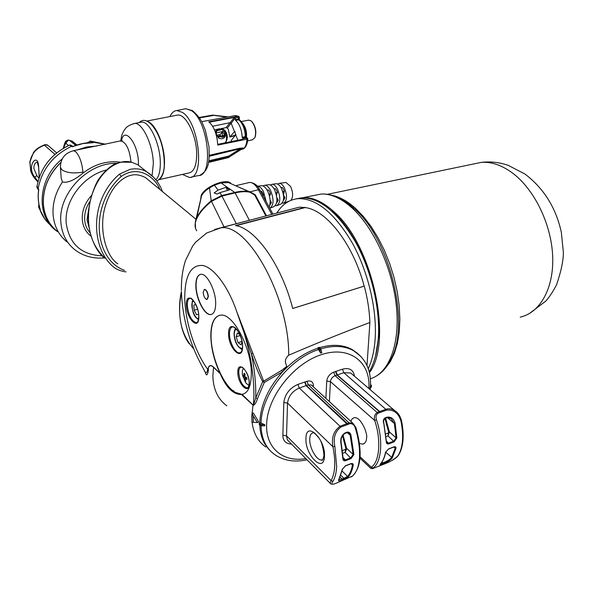 <?xml version="1.0" encoding="UTF-8"?>
<svg xmlns="http://www.w3.org/2000/svg" width="593" height="593" viewBox="0 0 593 593"><rect width="100%" height="100%" fill="white"/><g stroke="black" fill="none" stroke-linecap="round" stroke-linejoin="round"><path stroke-width="0.89" d="M125.968 271.898C120.646 271.134 116.406 269.415 113.241 266.754C90.84 247.963 89.15 200.226 119.445 174.134L130.112 169.339C136.397 168.182 141.979 169.035 146.856 171.903L153.817 177.44M121.268 162.141C100.773 167.819 90.573 191.65 88.883 209.87C86.934 230.136 92.308 246.228 104.991 258.163C97.919 254.286 86.541 234.85 88.476 211.256C89.832 200.212 92.908 190.027 97.697 180.687C102.426 173.608 107.763 168.219 113.708 164.528C123.574 160.57 128.006 161.355 131.854 162.26L121.268 162.141M159.88 189.456C154.499 176.099 137.606 164.817 121.239 176.462C89.639 204.415 93.301 259.03 124.389 270.319M104.598 257.859C93.501 258.889 83.746 256.309 75.341 250.127C66.735 243.464 61.917 234.228 60.879 222.434C57.899 194.037 87.601 162.556 116.28 163.334M67.105 241.974C58.803 235.302 54.133 226.222 53.096 214.725C52.406 203.429 55.52 192.51 62.443 181.977L61.175 178.204L60.449 167.649M155.826 179.761C158.924 176.847 160.421 170.992 160.303 162.208C160.132 143.528 149.34 120.876 141.475 122.121L140.2 122.373M62.443 181.977C67.558 183.193 74.407 180.22 82.998 173.06L84.873 171.711C95.962 163.816 107.674 160.614 120.023 162.119M73.806 146.286L72.568 146.797L69.596 145.166C51.547 153.624 40.695 167.345 37.025 186.313L38.753 189.56L38.575 190.197C37.73 196.787 38.241 203.036 40.102 208.944L39.887 208.388M38.419 189.686L38.071 188.893C41.881 169.309 53.14 155.069 71.864 146.167L72.68 146.212C70.678 145.026 69.655 144.677 69.596 145.166L69.292 145.3M76.467 145.196L72.161 141.127L68.306 140.052M38.426 166.448L37.292 162.141C35.076 162.556 33.92 164.624 33.831 168.338L36.796 175.572L38.938 178.308M38.004 181.517L34.861 177.285C25.751 166.196 37.752 151.778 38.597 166.092L39.257 177.374M45.016 144.61L44.453 145.255C36.447 148.042 31.614 153.557 29.961 161.8L30.695 170.88C31.985 174.95 34.394 178.589 37.93 181.792M29.798 161.466L30.695 170.88M47.981 145.411L44.905 144.648C36.299 148.398 35.928 149.747 33.601 152.26L29.961 161.8M90.944 142.609L87.482 142.817M89.936 141.119L92.449 142.046L91.537 142.602L93.168 142.668L82.85 143.588L73.176 146.419M105.198 144.307L92.449 142.046L93.168 142.668L91.759 142.654M38.589 190.101L38.753 189.56C37.737 196.624 38.256 203.28 40.324 209.544L38.589 206.935L38.886 204.118M156.144 130.727C161.022 139.718 163.705 149.866 164.209 161.177L164.209 163.831M147.598 121.572C155.329 123.426 164.328 144.373 164.491 161.303C164.595 169.924 163.127 175.721 160.095 178.708M159.235 179.605L188.611 173.03C193.822 172.089 196.52 165.862 196.706 154.35C196.846 135.93 185.905 113.737 177.618 115.064L176.269 115.324M182.407 174.424L189.508 177.485C205.141 178.597 199.211 122.277 182.281 112.314L176.803 110.543C173.942 110.809 171.659 112.811 169.954 116.562M198.373 175.587C214.103 176.321 208.225 120.349 191.183 110.506L185.765 108.741L184.082 109.06M208.981 122.002L209.129 122.106C214.08 126.761 216.927 134.137 217.668 144.232L217.675 144.462M208.773 121.773L238.631 116.228L234.539 115.731M212.828 115.124L213.095 115.502L199.433 117.911M231.418 141.564L231.218 140.445L235.732 134.863L237.845 140.252M235.732 134.863L234.754 131.387L229.862 136.968L234.769 135.293M251.625 121.387L252.336 122.076C255.709 126.909 256.621 131.95 255.079 137.191L254.886 137.62M248.311 120.186L250.683 120.624L251.936 121.713C255.501 126.835 256.472 132.172 254.842 137.724L252.433 139.815L247.674 140.882M234.539 135.434L235.932 134.485M235.302 118.341L235.288 119.653L238.438 119.045L239.335 119.564L239.35 117.273L235.273 117.992L227.327 128.051L228.275 129.178L229.862 136.968M227.327 128.051L226.022 127.628L230.106 122.684L231.233 123.344L234.443 131.557M235.288 119.653L235.554 120.349C239.52 123.922 241.736 129.571 242.196 137.287L243.352 138.584L242.922 139.222L217.675 144.358M239.446 119.764L235.554 120.349M242.196 137.287L245.346 136.649L246.228 137.094L242.47 137.976M239.335 119.564L239.364 119.719C243.856 123.514 246.147 129.304 246.228 137.094M243.352 138.584L247.296 137.984L246.28 137.309M209.277 122.217L234.376 117.421L230.106 122.684L212.665 126.242M222.19 128.459L226.022 127.628M234.376 117.421L235.273 117.992M247.296 137.984L247.859 138.97L217.779 145.092M225.021 142.861L225.977 141.712C227.208 137.48 226.452 133.403 223.717 129.482L221.241 128.481M218.128 137.191L216.438 134.5L216.104 131.957M222.909 130.675L224.814 132.758L224.984 134.996M222.308 131.928L223.998 133.744L224.236 135.145M224.547 130.193L225.155 130.719C227.208 133.655 227.771 136.701 226.845 139.874L225.977 141.712M222.279 131.965L222.249 135.567M216.171 132.135L217.171 130.63L215.778 131.068L216.052 132.321M215.778 131.068L218.298 129.059M217.171 130.63L223.131 129.311M223.294 129.363L222.62 131.55L220.218 134.485L220.314 135.967M216.052 132.914L222.62 131.55M219.336 136.234L218.461 138.006C221.404 139.377 223.635 138.91 225.14 136.605L225.459 134.952L217.95 136.99M218.461 138.006L218.031 136.946M228.127 157.627L228.987 156.952L228.802 156.055L239.654 149.184L239.624 148.257L243.212 147.983L242.426 148.628M208.543 162.393L228.335 157.575L242.856 148.383M228.342 157.568L243.212 147.983M209.277 156.263L243.041 148.042L228.475 157.53M208.662 161.8L228.809 157.026L228.802 156.055L208.832 160.77M82.998 173.06L82.938 172.126C73.384 173.712 66.275 172.859 61.598 169.561L60.412 167.085C60.649 158.398 65.015 152.942 73.517 150.718L75.711 151.712C79.603 155.989 82.012 162.793 82.938 172.126M162.438 191.569C159.339 183.052 154.143 176.492 146.856 171.903L137.754 164.713L132.054 162.378M117.866 263.796C107.029 257.518 98.46 231.085 104.82 207.854C111.091 185.209 123.796 176.64 131.216 175.269C135.345 174.068 140.133 174.861 145.574 177.648L195.957 219.247M292.127 209.047L299.317 207.15L305.121 207.58C326.276 209.826 353.265 244.175 364.146 286.137L364.28 286.115C367.601 298.62 369.469 310.747 369.891 322.51C343.851 332.25 316.788 343.147 288.724 355.2C286.397 357.119 285.277 359.417 285.374 362.086L286.745 366.444L282.579 371.781L264.278 382.426L262.669 381.618C258.563 373.56 254.79 364.243 251.343 353.665L236.763 311.718L263.648 381.173L281.623 370.41L286.745 366.444M230.521 183.489L228.498 182.592L220.989 182.896L214.488 185.149L209.499 187.885C205.482 190.546 202.813 193.251 201.494 196.009L196.728 217.846C199.292 212.398 204.096 206.735 211.145 200.849L221.678 195.557L222.167 195.994L211.293 201.457C204.222 207.313 199.396 212.983 196.817 218.461C194.541 223.502 194.519 227.623 196.75 230.818M219.247 228.172L265.449 216.082M252.788 353.228L251.343 353.665C254.479 368.95 255.954 383.078 255.768 396.05L255.724 398.022L262.669 381.618L263.648 381.173L264.278 382.426L257.466 398.689C256.398 402.328 255.005 404.559 253.285 405.382L241.499 394.478C233.301 394.582 226.2 387.637 220.196 373.649L213.524 367.289C211.078 365.006 209.359 365.221 208.373 367.919L208.395 370.403C207.35 375.769 206.297 376.281 205.252 371.952M181.414 291.689C182.503 319.256 190.056 345.334 204.059 369.906C205.601 373.798 206.824 373.605 207.735 369.343L208.195 368.335C209.084 365.066 210.863 364.658 213.539 367.111L220.047 373.323C214.162 360.744 211.086 348.21 210.811 335.727C210.96 323.044 214.243 316.195 220.67 315.172C233.108 312.852 252.277 349.485 251.291 375.006C250.883 386.762 247.792 393.226 242.026 394.397L253.389 405.338L255.724 398.022L257.466 398.689M209.499 187.885L211.293 201.457M200.701 198.766L201.197 195.416C204.592 186.513 227.571 177.529 231.011 183.682L231.033 183.711M195.497 221.211L201.494 196.009M195.549 228.431L195.275 222.182L196.817 218.461M225.889 187.306L229.543 189.842L219.788 192.688L217.053 194.104L214.155 192.947L218.009 190.153L225.889 187.306L227.46 190.375M220.989 182.896L234.754 192.443C240.602 191.087 245.406 190.85 249.179 191.739L252.714 193.236M219.788 192.688L221.789 195.534L234.754 192.443L235.102 192.888L222.167 195.994M244.398 189.627L238.534 187.01M236.392 186.083L250.268 192.05M249.757 191.895L258.378 189.753C255.813 185.038 252.929 182.592 249.72 182.414L248.452 182.711M254.516 194.852L254.738 195.119C251.573 191.45 245.028 190.701 235.102 192.888L249.327 220.173M253.381 193.718L255.212 194.726L254.575 194.919M262.699 195.29L263.603 195.119L262.662 193.007L261.55 191.228L260.594 191.406M257.258 186.202L257.592 186.202C259.652 186.387 261.602 188.166 263.44 191.524L266.25 201.813M263.114 196.038L263.603 195.119M260.838 185.772L261.787 185.646C263.781 185.824 265.671 187.536 267.45 190.761C270.334 197.002 270.905 202.472 269.155 207.165M268.874 194.119L270.586 193.792L269.652 191.68L268.533 189.923L267.132 190.19M262.988 185.928L264.923 185.231C266.872 185.409 268.711 187.062 270.445 190.197C274.122 199.33 273.892 205.348 269.748 208.247M269.489 196.239L270.586 193.792M269.8 205.326L271.424 202.621L270.119 200.145M268.192 184.801L269.089 184.682C270.971 184.846 272.75 186.439 274.418 189.449C277.976 198.299 277.717 204.088 273.647 206.809L270.467 207.973M275.827 192.807L277.509 192.488L276.59 190.368L275.456 188.633L274.107 188.885M270.312 184.979L272.202 184.267C274.04 184.43 275.767 185.965 277.383 188.885C280.845 197.462 280.585 203.08 276.62 205.727L275.397 205.682M276.59 195.772L276.605 194.148L277.509 192.488M276.635 202.873L278.228 200.197L276.857 197.61M275.493 183.83L276.338 183.719C278.11 183.874 279.77 185.35 281.327 188.144C284.647 196.357 284.395 201.739 280.563 204.281L277.368 205.452M282.728 191.502L284.381 191.191L283.469 189.063L282.32 187.358L281.023 187.603M277.583 184.038L279.429 183.311C281.149 183.459 282.765 184.883 284.277 187.588C287.486 195.527 287.234 200.731 283.513 203.206L282.275 203.147M283.469 194.726L284.381 191.191M283.417 200.441L284.981 197.78L283.513 195.038M285.226 182.548L285.996 182.444L290.526 186.402C293.187 192.451 293.313 197.098 290.889 200.36M284.981 197.78L283.684 198.247M283.031 192.569L283.713 192.406M278.228 200.197L276.938 200.656M271.424 202.621L270.134 203.08M208.195 368.335L208.373 367.919M259.778 422.994L259.786 422.779C260.527 405.086 268.125 388.081 282.579 371.781M253.374 416.019L252.084 413.462L253.404 413.002L258.718 422.038L257.303 422.535L253.374 416.019L253.278 422.357L257.303 422.535M269.689 450.139C263.47 443.942 260.171 435.551 259.793 424.973M195.853 285.463C195.734 298.205 204.385 315.454 210.611 314.572C213.865 314.105 215.555 310.48 215.689 303.698C215.934 290.829 207.076 273.329 200.96 274.3C197.61 274.811 195.905 278.532 195.853 285.463M219.195 315.424C213.843 317.551 211.123 324.297 211.034 335.66C210.886 354.977 221.597 382.092 233.123 390.965M200.33 274.389C197.513 275.508 196.098 279.177 196.075 285.396C195.957 298.138 204.607 315.387 210.841 314.505L211.501 314.401M207.15 299.413L208.351 296.678C207.913 292.519 206.683 290.073 204.667 289.354L204.363 289.428M203.162 292.186C203.599 296.33 204.83 298.768 206.846 299.487L208.121 296.745C207.683 292.579 206.46 290.14 204.437 289.421L203.162 292.186M196.594 314.75L198.581 314.194L196.594 314.75L194.119 310.243L193.859 305.099L195.838 304.513M195.846 304.528L193.859 305.099M197.595 309.235L194.119 310.243M234.969 392.292L233.116 391.009L233.168 390.468L234.969 392.292L241.811 394.375L243.389 394.063M243.352 368.164L242.404 370.751L242.315 374.168M242.819 375.013L242.989 376.837L244.064 377.963L244.731 380.558L245.724 381.225L245.057 378.63L246.97 379.49L246.799 377.667L244.887 376.807L245.05 373.924L244.057 373.271L243.893 376.14L242.819 375.013M242.374 374.761L245.702 382.819L248.897 385.539M242.989 376.837L244.879 376.214M244.064 377.963L245.969 377.333M244.731 380.558L245.435 380.328M245.057 378.63L246.821 378.045M243.893 376.14L244.887 375.814M242.063 341.827L241.106 344.815L238.038 342.65L236.184 336.765L237.37 332.992L239.898 334.741M240.224 335.519L236.184 336.765M241.988 341.42L238.038 342.65M252.084 413.462L251.958 422.223L253.278 422.357M370.477 386.369L370.039 387.325L371.507 385.628L370.558 384.405M370.039 387.325L369.965 388.393L371.285 387.036L371.507 385.628M259.208 423.187L259.185 424.358L260.779 425.752L264.826 425.848L264.849 424.744L260.801 424.588L259.208 423.187L260.364 422.794L264.849 424.744M295.707 198.959L301.311 197.869C319.464 197.402 337.417 211.916 355.155 241.41C371.24 270.03 380.461 308.708 378.304 338.336C377.237 352.183 374.198 363.339 369.187 371.796M276.827 213.08C282.238 204.303 289.362 199.493 298.19 198.648C316.284 198.203 334.193 212.754 351.916 242.307C367.994 270.994 377.23 309.731 375.11 339.396C374.265 350.834 372.041 360.492 368.423 368.357L368.001 368.001M368.401 369.142L368.423 368.357M331.65 210.923C359.402 233.59 382.448 294.506 378.586 337.373L375.584 355.778M369.417 372.745C393.411 341.079 372.389 244.412 333.963 211.79C323.296 202.072 313.193 197.328 303.646 197.543L296.233 198.87M369.891 322.51L366.993 365.555M318.004 348.84L320.694 353.087L319.568 349.181L318.048 347.706L318.004 348.84M283.009 371.344C293.654 360.121 305.328 352.383 318.033 348.121M319.597 347.631C332.325 344.029 343.199 344.666 352.212 349.559L357.742 353.524M320.694 353.087L321.821 352.716L320.754 348.795L319.234 347.32L318.048 347.706M305.084 207.335L235.48 225.592C255.22 228.142 281.556 264.648 292.72 308.501L364.28 286.115M292.72 308.479L364.146 286.137M236.058 225.703L305.121 207.58M325.883 398.37L326.736 381.062C327.366 376.903 329.686 373.931 333.696 372.152L335.497 371.544L336.935 375.043L379.364 411.653L379.98 412.528L378 413.239C376.036 414.752 375.532 416.968 376.503 419.911C383.404 439.828 381.514 462.851 372.953 468.025C371.737 468.855 372.063 468.885 373.938 468.099L382.433 464.712C389.668 462.221 394.901 459.145 398.125 455.491L398.6 455.061C403.418 447.078 404.419 435.714 401.594 420.963L401.587 420.941M398.125 455.491C402.892 447.663 403.863 436.292 401.031 421.378C398.778 413.306 393.997 409.541 386.703 410.082L343.814 372.708L335.06 375.68C332.391 376.866 330.842 378.845 330.412 381.61L329.397 401.602M372.285 468.67L370.951 468.477L371.255 467.21C379.557 462.162 381.373 439.784 374.665 420.43C373.842 416.76 374.761 414.062 377.437 412.35L379.683 411.52L379.98 412.528M359.469 443.364L362.723 444.201C365.273 443.186 366.533 441.199 366.496 438.249C368.223 434.773 361.226 416.634 354.273 417.657L352.249 418.68L350.834 421.364M326.736 381.062L330.412 381.61L374.665 420.43L376.503 419.911M360.084 456.78L371.255 467.21L372.953 468.025M385.472 452.489L388.556 448.923L393.745 446.885C395.353 446.433 396.094 446.929 395.968 448.367L392.314 457.855C390.461 460.124 387.459 462.088 383.293 463.741L381.521 464.445C380.002 465.016 379.616 464.882 380.365 464.06C382.781 461.317 384.486 457.462 385.472 452.489L385.62 451.985M383.545 422.787C383.011 420.563 383.545 418.925 385.139 417.865L386.947 417.19C391.113 416.62 393.848 418.695 395.168 423.417L396.85 437.886L394.167 441.8L388.964 443.823C387.355 444.29 386.466 443.668 386.31 441.963L383.693 422.601M395.168 423.417L394.404 423.521L390.935 418.339L387.399 417.465M383.723 422.705L386.421 441.555L387.147 443.06L388.667 443.112L393.871 441.088L396.072 437.819L394.404 423.521L387.444 417.576M385.628 418.206L389.371 431.904L396.072 437.819L396.85 437.886M388.6 431.904L389.371 431.904L388.022 435.892L388.6 431.904L384.924 418.473M395.968 448.367L395.205 448.189L394.782 446.974L393.656 447.07M380.691 463.748L383.085 462.807C386.97 461.302 389.801 459.56 391.602 457.574L395.205 448.189L393.856 447.003M385.702 452.214L392.314 457.855M385.961 433.898L388.482 432.934L389.186 433.179M401.031 421.378L401.594 420.963C400.208 415.893 397.925 412.461 394.745 410.675L397.258 412.787M335.497 371.544L335.883 371.403L337.254 374.924L379.683 411.52L386.125 409.2C389.104 408.318 391.973 408.807 394.745 410.675L350.708 372.99L343.814 372.708L342.443 369.202C349.329 367.408 353.354 369.75 354.51 376.244M312.088 385.65L311.377 384.998L308.33 384.857L306.937 381.292C310.999 380.321 313.163 381.773 313.423 385.65L313.371 386.836M352.16 476.305C356.349 472.925 358.78 466.787 359.469 457.878C360.003 448.805 358.595 438.798 355.251 427.85C354.28 424.892 352.494 423.498 349.885 423.661L308.33 384.857L299.257 388.015L297.864 384.42L305.084 381.929L306.403 385.532L347.335 423.513L347.861 424.432L340.893 427.064C335.082 431.422 333.066 437.893 334.86 446.492L336.668 466.773C336.305 472.866 335.067 477.721 332.962 481.346C330.568 484.755 332.154 485.141 337.743 482.517L352.538 476.046C361.367 467.165 362.486 450.999 355.904 427.531L353.028 423.38L312 385.576M332.762 484.229L330.916 484.007C330.027 483.762 330.093 482.635 331.109 480.612C335.253 472.984 335.86 461.695 332.925 446.729C331.324 437.515 333.792 430.651 340.323 426.152L349.314 422.757L353.028 423.38M355.251 427.85L355.904 427.531M345.704 460.642C344.022 461.132 343.08 460.516 342.88 458.782L341.027 443.949C340.093 438.946 341.457 435.24 345.133 432.846L347.016 432.141C348.958 431.882 350.263 432.86 350.937 435.069L353.902 454.512L351.145 458.53L345.704 460.642L345.408 459.909L350.848 457.796L353.117 454.446L353.902 454.512M342.88 458.782L341.227 443.846M343.384 459.471L345.408 459.909L343.095 457.633M291.311 444.09C285.7 443.705 282.883 440.762 282.861 435.262L286.523 435.855L331.109 480.612L332.962 481.346M282.861 435.262L283.817 402.521L287.538 403.107L332.925 446.729L334.86 446.492M342.346 480.041C338.811 481.449 337.706 481.101 339.018 479.011L342.257 469.456L345.393 465.809L350.826 463.689C352.509 463.207 353.309 463.696 353.22 465.149C352.316 470.167 350.693 474.044 348.358 476.787L342.346 480.041L342.131 479.092L347.639 476.475L348.358 476.787M338.685 479.641L342.131 479.092L340.145 477.091M339.018 479.011L339.278 478.558M342.257 469.456L342.406 468.907M342.131 471.087L347.639 476.475C349.952 473.763 351.553 469.93 352.45 464.964L353.22 465.149M351.152 463.741L352.45 464.964L352.012 463.778L350.737 463.867M343.036 434.891L346.586 448.271L353.117 454.446L350.181 435.225L350.937 435.069M347.313 432.608L350.181 435.225L348.64 432.994L347.179 432.527M345.808 448.278L346.586 448.271L346.401 449.576L345.156 452.377L345.808 448.278L342.509 435.61M342.45 450.561L345.697 449.324L346.401 449.576M385.139 417.865L385.02 418.428C383.656 419.955 383.241 421.356 383.782 422.639L386.31 441.963M121.239 176.462L119.445 174.134M131.602 162.193L137.754 164.713M89.069 227.542L87.075 219.684L88.631 209.462M89.083 227.66L87.045 219.692L88.646 209.336M89.81 201.598C86.074 207.38 84.354 213.354 84.651 219.529C85.014 224.791 86.823 229.217 90.084 232.819M90.974 236.147C85.718 232.115 82.812 226.519 82.257 219.366C81.923 210.819 84.925 202.947 91.263 195.749M106.028 170.095C83.146 175.765 64.163 201.027 66.201 223.124C69.27 244.042 81.285 254.938 102.248 255.828M60.82 162.593C48.463 174.905 42.666 188.878 43.422 204.518C44.482 215.815 49.108 224.754 57.299 231.352M133.336 123.7L134.559 123.47C142.342 122.247 153.105 144.981 153.335 163.712L152.082 175.728M121.417 141.015C123.93 125.664 138.125 143.098 138.421 162.504L138.421 165.106M130.986 162.037L130.979 161.904C129.63 149.814 126.42 142.854 121.35 141.045L120.705 141.178C121.943 133.04 122.306 134.307 123.848 130.808C125.345 128.985 125.827 125.975 134.559 123.47L141.475 122.121M72.932 150.83L122.225 140.534M57.61 231.693L56.921 231.196C35.41 216.749 37.574 178.537 62.198 158.946M76.638 150.088L86.704 146.96L96.8 146.011M39.82 208.024L39.649 208.862C41.866 215.392 45.491 220.818 50.524 225.155M68.618 145.596L65.845 143.276L68.21 140.237L69.485 140.319L75.711 145.455M36.796 175.572L34.861 177.285M39.182 177.581L38.597 166.092M56.661 152.92L47.477 144.974L45.705 144.67L44.453 145.255L54.949 154.358M76.979 145.026L72.168 141.134L67.869 140.096L66.549 140.726L63.688 148.109M63.347 148.309C64.37 143.528 65.438 141.001 66.549 140.726L66.787 140.541M79.069 144.395L83.235 143.432M240.988 149.547L241.625 149.399C244.783 148.784 246.569 145.374 246.984 139.162L245.346 136.649C244.894 128.903 242.678 123.27 238.705 119.742L237.963 116.206L235.428 115.568L201.664 121.661M212.59 115.168L226.8 117.125M242.826 123.522C245.739 127.391 246.947 132.024 246.443 137.413M234.45 131.55L234.998 131.431M242.396 139.333L243.189 138.443M216.927 130.593L219.506 128.592M222.397 129.37L218.261 130.23M216.756 135.211L220.218 134.485M220.218 135.708L217.401 136.301M225.459 135.293L222.886 137.302L219.247 136.59M220.47 135.938L222.812 136.197L224.614 135.071M209.322 155.307L239.624 148.257M181.428 292.327C176.877 315.928 180.939 334.719 193.637 348.714M288.724 355.2C289.191 296.93 247.348 222.434 220.663 227.905L214.525 229.454M253.419 405.33L253.915 395.761C253.974 369.12 248.259 341.101 236.763 311.718C228.298 286.641 213.91 267.636 202.687 265.464C190.894 264.723 184.905 275.5 184.742 297.805C185.001 321.191 194.763 351.775 207.735 369.343M223.932 226.711L211.204 200.797M214.488 185.149L218.009 190.153M221.678 195.557L236.281 223.62M271.772 214.414L258.378 189.753L259.845 190.034M213.539 367.111L212.88 375.799C213.176 389.127 217.831 399.133 226.837 405.827M251.973 421.119L251.795 416.108L253.041 404.989M265.657 446.959C257.97 441.422 253.441 433.179 252.084 422.238M306.929 459.834C294.521 462.451 283.817 460.724 274.804 454.646C266.072 448.427 261.483 438.842 261.046 425.878M368.853 388.519C370.951 362.034 349.477 345.274 321.399 354.636C293.327 363.583 266.857 397.518 266.613 424.973C265.834 448.493 283.491 462.622 305.699 458.589M198.803 316.684C199.181 331.524 186.313 318.849 186.424 304.809C185.824 289.962 198.9 302.178 198.803 316.684M198.729 316.521C199.181 307.456 191.346 296.448 190.175 298.353C188.255 298.65 187.284 300.844 187.269 304.928C188.381 314.994 191.346 320.924 196.164 322.711L196.876 322.525M193.496 300.658L192.317 302.304C190.435 307.107 195.112 319.36 198.618 318.723M228.587 333.503C228.209 317.855 243.019 331.457 242.589 346.72C242.7 362.338 228.149 348.232 228.587 333.503M237.83 372.13C237.585 359.692 249.653 371.322 249.253 383.367C249.319 395.776 237.43 383.841 237.83 372.13M240.558 352.509L239.52 352.835C241.269 352.828 242.263 350.715 242.5 346.52C242.915 337.906 236.051 325.965 232.819 326.891C230.699 327.21 229.587 329.456 229.491 333.629C229.269 341.879 235.295 353.502 239.52 352.835L240.424 352.59M247.77 387.585L246.947 387.859C248.208 387.926 248.949 386.354 249.164 383.16C249.564 376.207 243.656 366.304 241.292 367.171C239.668 367.415 238.816 369.12 238.734 372.263C239.661 381.047 242.396 386.243 246.947 387.859L247.666 387.659M236.54 329.211C234.865 329.715 234.116 331.791 234.294 335.438C235.71 343.866 238.408 348.21 242.374 348.469M281.623 370.41L282.587 371.767M371.285 387.036L371.366 385.924M259.904 423.899L259.882 425.062M260.801 424.588L260.779 425.752M261.839 424.833L261.817 425.982M265.909 215.963L254.812 195.216L265.909 215.963M255.212 194.726L266.502 215.808M370.366 378.712C388.763 373.501 400.253 344.57 396.428 306.588C392.662 268.651 373.753 227.453 351.923 207.839C341.249 198.344 331.094 193.726 321.473 193.993L313.089 195.66M376.34 376.073C382.87 372.219 388.067 365.925 391.943 357.201C409.904 321.48 389.253 239.09 354.784 209.099L338.922 197.929M385.161 368.446L390.238 361.812L394.36 353.391L397.406 343.332L399.267 331.858L399.875 319.219L399.193 305.721L397.236 291.697L394.034 277.517L389.675 263.544L384.271 250.127L377.971 237.623L370.951 226.318L363.383 216.489L355.474 208.336C347.58 201.272 339.871 196.958 332.332 195.379M520.209 317.122C540.09 312.845 554.173 288.035 552.654 255.768C551.201 223.546 533.945 188.767 512.196 172.793C501.7 165.165 491.456 161.689 481.464 162.349L472.784 164.15M261.061 423.498C261.15 394.753 289.325 358.669 318.752 349.485M320.783 348.832C333.585 345.156 344.518 345.778 353.576 350.693L361.256 356.823M319.983 347.958L318.789 348.35M320.754 348.795L319.568 349.181M321.198 349.788L320.02 350.174M305.084 381.929L306.937 381.292M283.817 402.521C284.944 394.175 289.629 388.141 297.864 384.42M335.883 371.403L342.443 369.202M378 413.239L335.06 375.68L333.696 372.152M386.703 410.082L380.254 412.409M386.947 417.19L386.621 417.672M386.251 436.574L388.022 435.892L394.167 441.8M386.517 441.148L388.964 443.823M382.077 461.88L383.293 463.741M381.069 463.289L381.521 464.445M312.593 386.117L313.423 385.65M349.885 423.661L347.861 424.432M344.829 433.335L345.133 432.846M346.712 432.623L347.016 432.141M322.829 459.508L321.74 459.923C322.362 461.132 323.118 459.59 324 455.305C323.029 446.136 321.087 440.08 318.189 437.145C315.735 434.15 314.105 432.69 313.282 432.757C311.155 433.112 309.976 435.136 309.754 438.827C309.123 447.478 316.692 460.924 321.74 459.923L322.703 459.642M340.893 427.064L299.257 388.015C292.393 391.121 288.494 396.154 287.538 403.107L286.523 435.855L287.353 439.865L330.331 483.414M347.565 424.521L306.077 385.635L304.683 382.055M305.958 438.205C306.07 420.318 325.705 439.079 324.475 456.402C323.919 474.185 304.728 454.809 305.958 438.205M340.893 475.327L343.977 478.358L344.192 479.307M346.905 432.712L345.082 433.394M351.145 458.53L345.156 452.377L342.776 453.289M49.916 223.457C46.143 217.905 43.956 211.553 43.363 204.407M34.031 177.47L30.577 170.695M78.802 144.47L83.309 143.417M92.3 142.602L92.597 142.602C86.081 142.535 79.618 143.81 73.184 146.412M105.598 144.232L90.707 141.149L86.941 142.876M38.182 197.15L38.211 198.203M38.204 189.478C37.003 187.707 36.596 186.773 36.974 186.691M44.838 219.002L38.879 207.795M156.834 181.095C162.363 177.715 164.824 171.088 164.209 161.222C164.142 138.028 148.398 112.752 139.325 122.543M191.183 177.122L198.247 175.595M199.945 175.231C209.752 169.798 209.396 160.08 208.995 146.649L205.319 130.126C201.961 122.454 201.909 119.245 192.569 110.683L185.765 108.741M228.112 116.888L212.724 115.086L199.144 117.481M252.336 122.076L251.936 121.713M229.78 137.013L232.901 136.271M232.93 136.264L234.746 135.315M234.784 135.271L235.918 134.515M248.845 120.09L241.403 121.535M239.35 117.273L238.631 116.228M214.525 129.86L218.068 129.133M221.019 128.525L221.619 128.399M225.155 130.719L223.717 129.482M223.264 129.341L218.469 128.963L217.423 129.407M247.859 138.97C247.222 144.907 245.428 148.317 242.478 149.199M208.536 162.43L228.216 157.642M176.803 110.543L185.631 108.749M146.501 121.135L177.618 115.064M43.356 204.37C42.614 188.648 48.456 174.646 60.879 162.356M189.211 343.732C181.058 333.281 176.884 311.866 181.399 291.541M299.317 207.15L220.663 227.905L206.727 232.982L195.727 242.107L192.732 245.932L185.476 260.542C182.555 269.719 181.191 279.703 181.391 290.503M228.498 182.592L249.179 191.739L254.738 195.119L265.894 215.971M243.1 189.026L244.368 189.612M272.936 214.11L259.778 189.908C258.177 187.47 256.48 183.044 249.735 182.414L235.599 185.735M261.787 185.646L257.592 186.202M269.089 184.682L264.923 185.231M276.338 183.719L272.202 184.267M285.996 182.444L279.429 183.311M289.176 201.131L284.21 202.947M370.188 389.66L370.358 387.992M196.98 322.466L196.164 322.711C196.409 322.199 198.077 324.297 198.729 316.543M198.507 319.434C193.837 317.159 191.747 311.206 192.243 301.592L193.021 300.095M242.189 349.522C237.637 347.32 234.947 342.546 234.124 335.208M235.792 328.426C234.539 329.53 233.983 331.776 234.124 335.164M301.311 197.869L298.19 198.648M338.848 197.892L353.665 208.069C342.724 198.344 331.991 193.652 321.473 193.993L303.646 197.543M327.44 194.304L481.464 162.349C490.507 161.311 499.447 162.319 508.283 165.38L524.901 174.001C543.811 188.352 555.952 207.772 561.326 232.263L563.35 252.166C563.469 260.201 561.223 271.023 556.619 284.618C553.38 291.022 549.807 296.485 545.901 300.999L529.423 313.512M370.469 386.421C371.277 370.217 365.644 358.305 353.576 350.693L352.212 349.559M364.169 443.646L362.723 444.201M370.736 468.277L359.981 458.219M386.888 417.731L390.935 418.339M386.829 417.754L385.079 418.406M393.589 447.1L388.459 449.101M390.579 461.184C394.308 459.375 396.954 457.381 398.511 455.202M343.747 459.834L343.125 458.53L341.286 443.764C340.449 439.087 341.694 435.64 345.022 433.416M351.189 476.935L352.272 476.253M338.959 479.915L339.203 478.862M339.233 478.81L342.495 469.189L345.252 466.016M346.972 432.69L348.64 432.994M345.311 465.994L350.678 463.896M380.543 463.919C382.996 461.124 384.709 457.24 385.695 452.251L388.4 449.131"/></g></svg>
